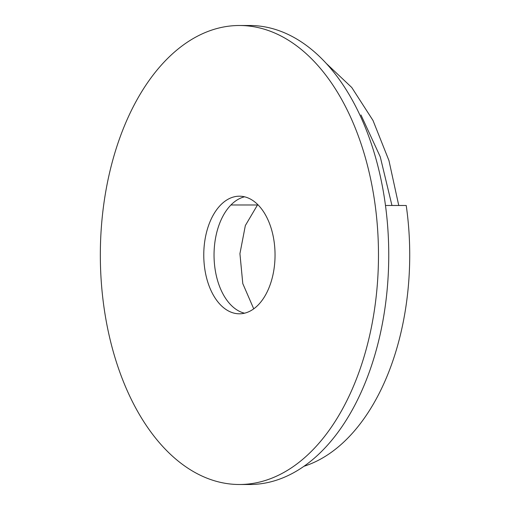 <?xml version="1.0" encoding="UTF-8"?>
<svg xmlns="http://www.w3.org/2000/svg" width="510" height="510" viewBox="0 0 510 510"><rect width="100%" height="100%" fill="white"/><g stroke="black" fill="none" stroke-linecap="round" stroke-linejoin="round"><path stroke-width="0.76" d="M244.551 196.803A58.809 35.636 -90 0 0 228.837 207.302A58.809 35.636 -90 0 0 215.061 268.98A58.809 35.636 -90 0 0 244.532 313.197M260.247 302.698A58.809 35.636 -90 0 0 273.322 236.927A58.809 35.636 -90 0 0 239.419 196.191A58.809 35.636 -90 0 0 218.567 207.296A58.809 35.636 -90 0 0 205.492 273.073A58.809 35.636 -90 0 0 239.4 313.809A58.809 35.636 -90 0 0 260.247 302.698M158.081 68.85A229.5 139.077 -90 0 0 107.055 325.52A229.5 139.077 -90 0 0 239.375 484.5A229.5 139.077 -90 0 0 320.733 441.15A229.5 139.077 -90 0 0 371.758 184.48A229.5 139.077 -90 0 0 239.439 25.5A229.5 139.077 -90 0 0 158.081 68.85M239.375 484.5L249.645 484.5A229.5 139.077 -90 0 0 331.003 441.15A229.5 139.077 -90 0 0 382.028 184.48A229.5 139.077 -90 0 0 249.709 25.5L239.439 25.5M385.483 205.485L406.228 205.492A215.156 130.381 90 0 1 303.954 466.287M257.792 204.618A61.678 37.377 -90 0 0 257.486 204.975L230.947 204.975M257.486 204.975L245.342 225.56L239.929 253.68L242.785 283.592L253.731 308.843M391.954 205.485L380.262 156.838L360.965 114.954M326.317 63.476L351.753 87.484L373.008 120.475L388.951 160.561L398.756 205.485"/></g></svg>
